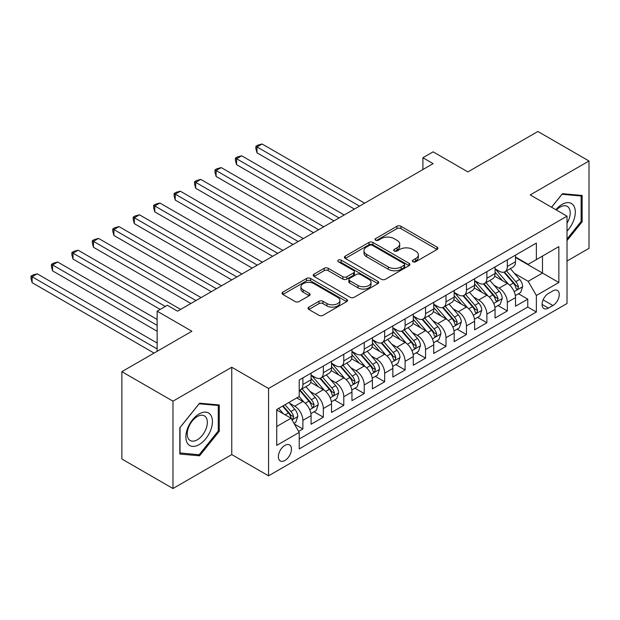 <?xml version="1.0" encoding="UTF-8"?>
<svg xmlns="http://www.w3.org/2000/svg" width="620" height="620" viewBox="0 0 620 620"><rect width="100%" height="100%" fill="white"/><g stroke="black" fill="none" stroke-linecap="round" stroke-linejoin="round"><path stroke-width="0.93" d="M412.936 261.756A1.984 1.147 0 0 0 415.749 261.756L437.069 249.449A2.837 1.635 0 0 0 437.898 248.294A2.837 1.635 0 0 0 437.069 247.132L400.946 226.277A2.837 1.635 0 0 0 396.932 226.277L375.612 238.592A1.984 1.147 0 0 0 375.03 239.397A1.984 1.147 0 0 0 375.612 240.211A1.984 1.147 0 0 0 378.425 240.211L381.184 238.615A9.083 5.247 0 0 1 394.026 238.615L397.032 240.358A9.083 5.247 0 0 1 399.699 244.063A9.083 5.247 0 0 1 397.032 247.767L394.274 249.364A1.984 1.147 0 0 0 393.692 250.178A1.984 1.147 0 0 0 394.274 250.984A1.984 1.147 0 0 0 397.087 250.984L399.846 249.395A9.083 5.247 0 0 1 412.688 249.395L415.695 251.131A9.083 5.247 0 0 1 418.361 254.835A9.083 5.247 0 0 1 415.695 258.548L412.936 260.137A1.984 1.147 0 0 0 412.354 260.95A1.984 1.147 0 0 0 412.936 261.756L412.936 260.137M284.906 460.489A9.254 5.34 120 0 0 290.951 452.337A9.254 5.34 120 0 0 289.532 444.92A9.254 5.34 120 0 0 284.906 445.377A9.254 5.34 120 0 0 278.861 453.53A9.254 5.34 120 0 0 280.279 460.947A9.254 5.34 120 0 0 284.906 460.489M308.845 307.148A2.837 1.635 0 0 0 308.016 308.303A2.837 1.635 0 0 0 308.845 309.465L318.974 315.317A2.837 1.635 0 0 0 322.989 315.317L346.665 301.646A2.837 1.635 0 0 0 347.502 300.483A2.837 1.635 0 0 0 346.665 299.328L310.55 278.473A2.837 1.635 0 0 0 306.536 278.473L282.86 292.144A2.837 1.635 0 0 0 282.022 293.299A2.837 1.635 0 0 0 282.86 294.461L295.097 301.529A2.837 1.635 0 0 0 299.111 301.529L309.248 295.678A2.837 1.635 0 0 0 310.078 294.515A2.837 1.635 0 0 0 309.248 293.361L303.172 289.858A7.595 4.386 0 0 1 300.948 286.758A7.595 4.386 0 0 1 305.637 282.704A7.595 4.386 0 0 1 313.914 283.658L337.691 297.383A7.595 4.386 0 0 1 339.915 300.483A7.595 4.386 0 0 1 335.226 304.536A7.595 4.386 0 0 1 326.957 303.583L322.989 301.297A2.837 1.635 0 0 0 318.974 301.297L308.845 307.148L308.845 309.465M567.021 261.02L589 248.333L589 160.991L537.889 131.479L467.875 171.903L433.117 151.838L422.902 157.744L433.117 163.641L177.576 311.178L167.353 305.28L157.139 311.178L157.139 351.308M172.98 401.179L172.98 488.521L231.756 454.584L231.756 367.242L172.98 401.179L121.869 371.667L191.89 331.243L157.139 311.178M231.756 367.242L268.553 388.492L567.021 216.163L567.021 303.506L268.553 475.827L268.553 388.492M589 160.991L530.224 194.92L567.021 216.163M381.385 279.279A2.837 1.635 0 0 0 385.4 279.279L409.076 265.616A2.837 1.635 0 0 0 409.905 264.453A2.837 1.635 0 0 0 409.076 263.298L372.953 242.443A2.837 1.635 0 0 0 368.947 242.443L345.262 256.114A2.837 1.635 0 0 0 344.433 257.269A2.837 1.635 0 0 0 345.262 258.431L381.385 279.279M339.132 262.19A1.984 1.147 0 0 1 341.147 262.469L341.147 260.106L377.875 281.31A2.837 1.635 0 0 1 378.704 282.472A2.837 1.635 0 0 1 377.875 283.627L354.19 297.298A2.837 1.635 0 0 1 350.184 297.298L314.061 276.442L314.061 274.125A2.837 1.635 0 0 0 313.232 275.288A2.837 1.635 0 0 0 314.061 276.442M314.061 274.125L324.198 268.274A2.837 1.635 0 0 1 328.205 268.274L342.86 276.737A2.837 1.635 0 0 0 346.867 276.737L353.594 272.854A2.837 1.635 0 0 0 354.423 271.692A2.837 1.635 0 0 0 353.594 270.537L338.342 261.733A1.984 1.147 0 0 1 337.76 260.919A1.984 1.147 0 0 1 338.985 259.858A1.984 1.147 0 0 1 341.147 260.106M172.98 488.521L121.869 459.009L121.869 371.667M298.654 431.419L302.893 428.97L294.415 424.072M289.587 403.232L294.717 406.193A11.563 6.68 60 0 1 302.893 420.36L311.07 415.632L311.07 424.25L323.338 417.167L314.038 411.796M310.031 391.429L315.162 394.39A11.563 6.68 60 0 1 323.338 408.557L331.514 403.829L331.514 412.447L343.782 405.364L334.482 400.001M330.476 379.626L335.606 382.587A11.563 6.68 60 0 1 343.782 396.754L351.959 392.034L351.959 400.644L364.227 393.568L354.927 388.197M350.912 367.823L356.05 370.783A11.563 6.68 60 0 1 364.227 384.95L372.403 380.231L372.403 388.841L384.671 381.765L375.371 376.394M371.357 356.019L376.495 358.98A11.563 6.68 60 0 1 384.671 373.147L392.847 368.427L392.847 377.038L405.116 369.962L395.808 364.591M391.801 344.216L396.932 347.177A11.563 6.68 60 0 1 405.116 361.344L413.292 356.624L413.292 365.234L425.553 358.159L416.253 352.788M412.246 332.413L417.376 335.374A11.563 6.68 60 0 1 425.553 349.541L433.736 344.821L433.736 353.431L445.997 346.355L436.697 340.985M432.69 320.61L437.821 323.57A11.563 6.68 60 0 1 445.997 337.737L454.173 333.017L454.173 341.635L466.442 334.552L457.142 329.181M453.135 308.806L458.265 311.767A11.563 6.68 60 0 1 466.442 325.934L474.618 321.214L474.618 329.832L486.886 322.749L477.586 317.378M473.579 297.003L478.71 299.971A11.563 6.68 60 0 1 486.886 314.131L495.062 309.411L495.062 318.029L507.331 310.946L507.331 302.328A11.563 6.68 -120 0 0 499.154 288.168L494.016 285.2M498.031 305.575L507.331 310.946M311.07 415.632A11.563 6.68 -120 0 0 302.893 401.473L296.763 397.932M331.514 403.829A11.563 6.68 -120 0 0 323.338 389.67L310.697 382.37M351.959 392.034A11.563 6.68 -120 0 0 343.782 377.867L331.142 370.566M372.403 380.231A11.563 6.68 -120 0 0 364.227 366.063L351.587 358.763M392.847 368.427A11.563 6.68 -120 0 0 384.671 354.26L372.023 346.96M413.292 356.624A11.563 6.68 -120 0 0 405.116 342.457L392.468 335.156M433.736 344.821A11.563 6.68 -120 0 0 425.553 330.654L412.912 323.353M454.173 333.017A11.563 6.68 -120 0 0 445.997 318.851L433.357 311.55M474.618 321.214A11.563 6.68 -120 0 0 466.442 307.047L453.801 299.747M495.062 309.411A11.563 6.68 -120 0 0 486.886 295.244L474.246 287.944M552.916 290.881L548.421 293.477A8.959 5.177 120 0 0 542.562 301.374A8.959 5.177 120 0 0 543.942 308.558A8.959 5.177 120 0 0 548.421 308.109L552.916 305.513A8.959 5.177 120 0 0 558.775 297.615A8.959 5.177 120 0 0 557.396 290.439A8.959 5.177 120 0 0 552.916 290.881M276.729 426.49L291.036 418.229L299.22 432.396L299.22 448.919L536.362 312.007L536.362 295.484L528.178 281.317L514.461 273.397M299.22 432.396L276.729 445.377L276.729 409.495L299.22 396.513L299.22 379.99L536.362 243.079L536.362 259.602L558.845 246.621L558.845 282.503L536.362 295.484M311.07 375.03L315.162 377.394A11.563 6.68 60 0 0 320.943 377.968L329.119 373.248A11.563 6.68 -120 0 0 331.514 367.954L331.514 361.344M331.514 363.227L335.606 365.591A11.563 6.68 60 0 0 341.387 366.164L349.564 361.445A11.563 6.68 -120 0 0 351.959 356.151L351.959 349.541M351.959 351.431L356.05 353.788A11.563 6.68 60 0 0 361.832 354.361L370.008 349.641A11.563 6.68 -120 0 0 372.403 344.348L372.403 337.737M372.403 339.628L376.495 341.984A11.563 6.68 60 0 0 382.276 342.558L390.453 337.838A11.563 6.68 -120 0 0 392.847 332.545L392.847 325.934M392.847 327.825L396.932 330.181A11.563 6.68 60 0 0 402.721 330.755L410.897 326.035A11.563 6.68 -120 0 0 413.292 320.742L413.292 314.131M413.292 316.022L417.376 318.378A11.563 6.68 60 0 0 423.158 318.951L431.342 314.231A11.563 6.68 -120 0 0 433.736 308.938L433.736 302.328M433.736 304.219L437.821 306.575A11.563 6.68 60 0 0 443.602 307.148L451.779 302.428A11.563 6.68 -120 0 0 454.173 297.135L454.173 290.524M454.173 292.415L458.265 294.771A11.563 6.68 60 0 0 464.047 295.345L472.223 290.625A11.563 6.68 -120 0 0 474.618 285.332L474.618 278.721M474.618 280.612L478.71 282.968A11.563 6.68 60 0 0 484.491 283.542L492.668 278.822A11.563 6.68 -120 0 0 495.062 273.529L495.062 266.918M299.22 439.007L527.775 307.047L527.775 299.142L515.507 306.226L515.507 297.608A11.563 6.68 -120 0 0 507.331 283.441L494.683 276.148M495.062 268.809L499.154 271.165A11.563 6.68 -120 0 0 504.936 271.738A11.563 6.68 -120 0 0 507.331 266.445L507.331 259.834M504.936 271.738L513.112 267.019A11.563 6.68 -120 0 0 515.507 261.725L515.507 255.115M302.893 377.867L302.893 384.478A11.563 6.68 60 0 1 300.499 389.771A11.563 6.68 60 0 1 299.22 390.236M300.499 389.771L308.675 385.051A11.563 6.68 -120 0 0 311.07 379.758L311.07 373.147M323.338 366.063L323.338 372.674A11.563 6.68 60 0 1 320.943 377.968M343.782 354.26L343.782 360.871A11.563 6.68 60 0 1 341.387 366.164M364.227 342.457L364.227 349.068A11.563 6.68 60 0 1 361.832 354.361M384.671 330.654L384.671 337.264A11.563 6.68 60 0 1 382.276 342.558M405.116 318.851L405.116 325.461A11.563 6.68 60 0 1 402.721 330.755M425.553 307.047L425.553 313.658A11.563 6.68 60 0 1 423.158 318.951M445.997 295.244L445.997 301.855A11.563 6.68 60 0 1 443.602 307.148M466.442 283.441L466.442 290.051A11.563 6.68 60 0 1 464.047 295.345M486.886 271.637L486.886 278.248A11.563 6.68 60 0 1 484.491 283.542M486.886 314.131L486.886 322.749M466.442 325.934L466.442 334.552M445.997 337.737L445.997 346.355M425.553 349.541L425.553 358.159M405.116 361.344L405.116 369.962M384.671 373.147L384.671 381.765M364.227 384.95L364.227 393.568M343.782 396.754L343.782 405.364M323.338 408.557L323.338 417.167M302.893 420.36L302.893 428.97M291.036 418.229L276.729 409.967M528.178 281.317L542.492 273.056L542.492 256.06L558.845 246.621M515.507 257.478L558.845 282.503M515.507 257.005L528.178 264.322L536.362 259.602M231.756 454.584L268.553 475.827M422.902 157.744L422.902 169.547M518.467 293.772L527.775 299.142M527.775 307.047L536.362 312.007M567.021 240.583L582.149 221.766L582.149 195.463L562.425 193.696L551.544 207.235M179.831 454.042L199.555 455.808L219.286 431.264L219.286 404.961L199.555 403.202L179.831 427.738L179.831 454.042M581.126 221.177L582.149 221.766M218.263 430.675L219.286 431.264M197.47 454.607L199.555 455.808M413.734 262.043L415.695 260.904A9.083 5.247 0 0 0 418.361 257.199L418.361 254.835M399.699 244.063L399.699 246.427A9.083 5.247 0 0 1 397.032 250.131L395.072 251.263M437.03 249.472L400.946 228.641A2.837 1.635 0 0 0 396.932 228.641L376.41 240.49M409.037 265.631L372.953 244.799A2.837 1.635 0 0 0 368.947 244.799L345.301 258.455M404.062 265.267A1.984 1.147 0 0 0 404.643 264.453A1.984 1.147 0 0 0 404.062 263.639L372.356 245.342A1.984 1.147 0 0 0 369.543 245.342L366.637 247.016A9.083 5.247 0 0 0 363.979 250.728A9.083 5.247 0 0 0 366.637 254.433L388.306 266.941A9.083 5.247 0 0 0 401.148 266.941L404.062 265.267L404.062 267.623A1.984 1.147 0 0 0 404.643 266.817L404.643 264.453M363.979 250.728L363.979 253.084A9.083 5.247 0 0 0 366.637 256.796L366.637 254.433M404.062 267.623L401.148 269.305A9.083 5.247 0 0 1 388.306 269.305L366.637 256.796M314.1 276.466L324.198 270.638L324.198 268.274M354.423 271.692L354.423 274.055A2.837 1.635 0 0 1 353.594 275.21L346.867 279.093A2.837 1.635 0 0 1 342.86 279.093L328.205 270.638A2.837 1.635 0 0 0 324.198 270.638M341.147 262.469L377.836 283.65M358.058 285.51A7.595 4.386 0 0 0 366.327 286.463A7.595 4.386 0 0 0 371.016 282.41A7.595 4.386 0 0 0 368.792 279.31L360.414 274.474A2.837 1.635 0 0 0 356.399 274.474L349.68 278.357A2.837 1.635 0 0 0 348.851 279.512A2.837 1.635 0 0 0 349.68 280.674L358.058 285.51L358.058 287.874A7.595 4.386 0 0 0 366.327 288.819A7.595 4.386 0 0 0 371.016 284.774L371.016 282.41M348.851 279.512L348.851 281.875A2.837 1.635 0 0 0 349.68 283.03L349.68 280.674M358.058 287.874L349.68 283.03M339.915 300.483L339.915 302.847A7.595 4.386 0 0 1 335.226 306.892A7.595 4.386 0 0 1 326.957 305.947L322.989 303.653A2.837 1.635 0 0 0 318.974 303.653L308.884 309.481M300.948 286.758L300.948 289.114A7.595 4.386 0 0 0 303.172 292.214L303.172 289.858M309.21 295.701L303.172 292.214M346.634 301.661L310.55 280.829A2.837 1.635 0 0 0 306.536 280.829L282.898 294.485M515.336 295.585L520.614 292.531L522.66 286.634A7.665 4.425 -120 0 0 519.676 279.434L510.338 268.623M508.462 284.192L497.387 271.366A22.119 12.772 -120 0 0 495.062 268.933M502.394 280.589L496.194 273.42A18.36 10.602 -120 0 0 495.062 272.188M364.637 203.182L262.113 143.995L256.998 146.948L256.998 152.846L354.415 209.087M503.889 272.157L513.337 283.092A7.665 4.425 60 0 1 516.072 288.37L516.63 289.284L517.661 289.137L518.521 286.959A7.665 4.425 -120 0 0 515.793 281.681L506.455 270.863M504.447 271.978L514.6 283.735A3.906 2.255 60 0 1 515.584 285.262L518.521 286.959M256.998 152.846L255.874 148.653L255.874 146.297L359.522 206.135M255.874 146.297L257.92 145.111L262.113 143.995M567.021 231.09A18.794 10.85 120 0 0 575.058 209.289A18.794 10.85 120 0 0 562.014 204.422A18.794 10.85 120 0 0 555.861 209.723M567.021 223.208A14.229 8.215 120 0 0 567.269 206.367A14.229 8.215 120 0 0 560.154 207.072A14.229 8.215 120 0 0 556.427 210.048M551.583 207.251L562.014 194.285L581.126 195.99L581.126 221.472L567.021 239.026M579.863 195.254L581.126 195.99M210.653 430.296A18.794 10.85 120 0 0 205.794 412.145A18.794 10.85 120 0 0 187.635 428.242A18.794 10.85 120 0 0 192.502 446.392A18.794 10.85 120 0 0 210.653 430.296M205.995 428.97A14.229 8.215 120 0 0 204.399 415.873A14.229 8.215 120 0 0 188.573 427.413A14.229 8.215 120 0 0 190.169 440.51A14.229 8.215 120 0 0 205.995 428.97M180.033 453.05L180.033 427.56L199.144 403.783L218.263 405.488L218.263 430.978L199.144 454.755L179.831 452.925M216.992 404.759L218.263 405.488M494.892 307.388L500.177 304.335L502.216 298.429A7.665 4.425 -120 0 0 499.232 291.237L489.893 280.426M488.025 295.996L476.943 283.17A22.119 12.772 -120 0 0 474.618 280.736M481.949 292.392L475.749 285.223A18.36 10.602 -120 0 0 474.618 283.991M344.193 214.985L241.668 155.798L236.561 158.743L236.561 164.649L333.971 220.891M483.445 283.96L492.9 294.895A7.665 4.425 60 0 1 495.628 300.173L496.186 301.088L497.217 300.94L498.085 298.762A7.665 4.425 -120 0 0 495.349 293.485L486.01 282.666M484.003 283.782L494.156 295.531A3.906 2.255 60 0 1 495.14 297.058L498.085 298.762M236.561 164.649L235.429 160.456L235.429 158.1L339.078 217.938M235.429 158.1L237.476 156.914L241.668 155.798M474.447 319.192L479.733 316.138L481.771 310.233A7.665 4.425 -120 0 0 478.787 303.041L469.449 292.229M467.581 307.799L456.498 294.973A22.119 12.772 -120 0 0 454.173 292.539M461.505 304.195L455.305 297.026A18.36 10.602 -120 0 0 454.173 295.794M323.749 226.788L221.224 167.601L216.117 170.547L216.117 176.452L313.526 232.694M463.008 295.763L472.456 306.699A7.665 4.425 60 0 1 475.183 311.976L475.742 312.891L476.78 312.744L477.64 310.566A7.665 4.425 -120 0 0 474.904 305.288L465.566 294.469M463.558 295.585L473.711 307.334A3.906 2.255 60 0 1 474.695 308.861L477.64 310.566M216.117 176.452L214.993 172.259L214.993 169.903L318.634 229.741M214.993 169.903L217.031 168.718L221.224 167.601M454.003 330.987L459.288 327.941L461.334 322.036A7.665 4.425 -120 0 0 458.35 314.844L449.004 304.033M447.136 319.602L436.061 306.776A22.119 12.772 -120 0 0 433.736 304.342M441.06 315.999L434.868 308.83A18.36 10.602 -120 0 0 433.736 307.597M303.304 238.592L200.779 179.405L195.672 182.35L195.672 188.255L293.082 244.497M442.564 307.567L452.011 318.502A7.665 4.425 60 0 1 454.739 323.779L455.297 324.686L456.336 324.547L457.196 322.369A7.665 4.425 -120 0 0 454.46 317.091L445.121 306.272M443.114 307.388L453.267 319.137A3.906 2.255 60 0 1 454.251 320.664L457.196 322.369M195.672 188.255L194.548 184.062L194.548 181.707L298.197 241.544M194.548 181.707L196.594 180.521L200.779 179.405M433.558 342.79L438.844 339.745L440.89 333.839A7.665 4.425 -120 0 0 437.906 326.647L428.56 315.836M426.692 331.406L415.617 318.579A22.119 12.772 -120 0 0 413.292 316.146M420.616 327.802L414.424 320.633A18.36 10.602 -120 0 0 413.292 319.393M282.86 250.395L180.335 191.208L175.227 194.153L175.227 200.059L272.637 256.3M422.119 319.37L431.567 330.305A7.665 4.425 60 0 1 434.295 335.583L434.853 336.49L435.891 336.35L436.751 334.165A7.665 4.425 -120 0 0 434.023 328.887L424.677 318.076M422.677 319.192L432.83 330.94A3.906 2.255 60 0 1 433.806 332.467L436.751 334.165M175.227 200.059L174.104 195.866L174.104 193.51L277.752 253.347M174.104 193.51L176.15 192.324L180.335 191.208M413.121 354.594L418.399 351.548L420.445 345.642A7.665 4.425 -120 0 0 417.462 338.45L408.123 327.639M406.247 343.209L395.173 330.382A22.119 12.772 -120 0 0 392.847 327.949M400.171 339.605L393.979 332.436A18.36 10.602 -120 0 0 392.847 331.196M262.415 262.198L159.898 203.011L154.783 205.956L154.783 211.862L252.193 268.103M401.675 331.173L411.122 342.108A7.665 4.425 60 0 1 413.858 347.386L414.416 348.293L415.446 348.153L416.307 345.968A7.665 4.425 -120 0 0 413.579 340.69L404.232 329.879M402.233 330.995L412.385 342.744A3.906 2.255 60 0 1 413.37 344.271L416.307 345.968M154.783 211.862L153.659 207.669L153.659 205.313L257.308 265.151M153.659 205.313L155.705 204.127L159.898 203.011M392.677 366.397L397.955 363.351L400.001 357.446A7.665 4.425 -120 0 0 397.017 350.254L387.678 339.442M385.803 355.012L374.728 342.186A22.119 12.772 -120 0 0 372.403 339.752M379.727 351.408L373.535 344.24A18.36 10.602 -120 0 0 372.403 343M241.971 274.001L139.453 214.807L134.339 217.76L134.339 223.665L231.756 279.899M381.23 342.976L390.678 353.912A7.665 4.425 60 0 1 393.413 359.189L393.971 360.096L395.002 359.949L395.862 357.771A7.665 4.425 -120 0 0 393.134 352.493L383.796 341.682M381.788 342.798L391.941 354.547A3.906 2.255 60 0 1 392.925 356.074L395.862 357.771M134.339 223.665L133.215 219.472L133.215 217.108L236.863 276.954M133.215 217.108L135.261 215.931L139.453 214.807M372.233 378.2L377.51 375.154L379.556 369.249A7.665 4.425 -120 0 0 376.572 362.057L367.234 351.246M365.358 366.808L354.284 353.989A22.119 12.772 -120 0 0 351.959 351.555M359.29 363.212L353.09 356.035A18.36 10.602 -120 0 0 351.959 354.803M221.534 285.804L119.009 226.61L113.894 229.563L113.894 235.468L211.312 291.702M360.786 354.779L370.233 365.715A7.665 4.425 60 0 1 372.969 370.993L373.527 371.899L374.558 371.752L375.418 369.574A7.665 4.425 -120 0 0 372.69 364.297L363.351 353.485M361.344 354.601L371.496 366.35A3.906 2.255 60 0 1 372.481 367.877L375.418 369.574M113.894 235.468L112.77 231.276L112.77 228.912L216.419 288.757M112.77 228.912L114.816 227.734L119.009 226.61M351.788 390.003L357.074 386.958L359.112 381.052A7.665 4.425 -120 0 0 356.128 373.86L346.789 363.041M344.922 378.611L333.839 365.792A22.119 12.772 -120 0 0 331.514 363.359M338.846 375.015L332.646 367.838A18.36 10.602 -120 0 0 331.514 366.606M201.089 297.608L98.565 238.413L93.457 241.366L93.457 247.272L190.867 303.506M340.349 366.583L349.796 377.518A7.665 4.425 60 0 1 352.524 382.796L353.082 383.703L354.121 383.555L354.981 381.378A7.665 4.425 -120 0 0 352.245 376.1L342.906 365.288M340.899 366.404L351.052 378.154A3.906 2.255 60 0 1 352.036 379.68L354.981 381.378M93.457 247.272L92.334 243.079L92.334 240.715L195.974 300.56M92.334 240.715L94.372 239.537L98.565 238.413M331.344 401.807L336.629 398.761L338.667 392.855A7.665 4.425 -120 0 0 335.691 385.663L326.345 374.844M324.477 390.414L313.394 377.588A22.119 12.772 -120 0 0 311.07 375.162M318.401 386.818L312.201 379.642A18.36 10.602 -120 0 0 311.07 378.409M180.645 309.411L78.12 250.217L73.013 253.169L73.013 259.075L160.2 309.411M319.904 378.386L329.352 389.321A7.665 4.425 60 0 1 332.08 394.599L332.638 395.506L333.676 395.358L334.537 393.181A7.665 4.425 -120 0 0 331.801 387.903L322.462 377.092M320.455 378.2L330.607 389.957A3.906 2.255 60 0 1 331.591 391.483L334.537 393.181M73.013 259.075L71.889 254.882L71.889 252.518L165.315 306.458M71.889 252.518L73.927 251.34L78.12 250.217M310.899 413.61L316.185 410.564L318.231 404.659A7.665 4.425 -120 0 0 315.247 397.466L305.9 386.647M304.033 402.217L299.142 396.56M297.957 398.621L297.166 397.699M157.139 319.44L57.675 262.02L52.568 264.972L52.568 270.87L157.139 331.243M299.46 390.181L308.907 401.125A7.665 4.425 60 0 1 311.635 406.402L312.193 407.309L313.232 407.162L314.092 404.984A7.665 4.425 -120 0 0 311.356 399.706L302.017 388.895M300.018 390.003L310.163 401.76A3.906 2.255 60 0 1 311.147 403.287L314.092 404.984M52.568 270.87L51.444 266.685L51.444 264.322L157.139 325.345M51.444 264.322L53.49 263.144L57.675 262.02M294.004 423.367L295.74 422.36L297.786 416.462A7.665 4.425 -120 0 0 294.802 409.27L288.92 402.457M283.433 413.842L278.698 408.363M277.512 410.425L276.729 409.518M157.139 343.046L37.239 273.823L32.124 276.776L32.124 282.673L154.07 353.082M282.581 406.115L288.463 412.928A7.665 4.425 60 0 1 291.199 418.206L291.749 419.112L292.787 418.965L293.647 416.787A7.665 4.425 -120 0 0 290.92 411.51L285.037 404.705M283.053 405.844L289.726 413.563A3.906 2.255 60 0 1 290.71 415.09L293.647 416.787M32.124 282.673L31 278.488L31 276.125L157.139 348.952M31 276.125L33.046 274.947L37.239 273.823M294.717 406.193L302.893 401.473M315.162 394.39L323.338 389.67M335.606 382.587L343.782 377.867M356.05 370.783L364.227 366.063M376.495 358.98L384.671 354.26M396.932 347.177L405.116 342.457M417.376 335.374L425.553 330.654M437.821 323.57L445.997 318.851M458.265 311.767L466.442 307.047M478.71 299.971L486.886 295.244M499.154 288.168L507.331 283.441M507.331 266.445L515.507 261.725M302.893 384.478L311.07 379.758M323.338 372.674L331.514 367.954M343.782 360.871L351.959 356.151M364.227 349.068L372.403 344.348M384.671 337.264L392.847 332.545M405.116 325.461L413.292 320.742M425.553 313.658L433.736 308.938M445.997 301.855L454.173 297.135M466.442 290.051L474.618 285.332M486.886 278.248L495.062 273.529M507.331 302.328L515.507 297.608M543.112 299.855L552.916 305.513M542.082 304.451L548.421 308.109M415.695 260.904L415.695 258.548M394.274 250.984L394.274 249.364M397.032 250.131L397.032 247.767M375.612 240.211L375.612 238.592M396.932 228.641L396.932 226.277M400.946 228.641L400.946 226.277M437.069 249.449L437.069 247.132M345.262 258.431L345.262 256.114M368.947 244.799L368.947 242.443M372.953 244.799L372.953 242.443M409.076 265.616L409.076 263.298M388.306 269.305L388.306 266.941M401.148 269.305L401.148 266.941M328.205 270.638L328.205 268.274M342.86 279.093L342.86 276.737M346.867 279.093L346.867 276.737M353.594 275.21L353.594 272.854M377.875 283.627L377.875 281.31M318.974 303.653L318.974 301.297M322.989 303.653L322.989 301.297M326.957 305.947L326.957 303.583M309.248 295.678L309.248 293.361M282.86 294.461L282.86 292.144M306.536 280.829L306.536 278.473M310.55 280.829L310.55 278.473M346.665 301.646L346.665 299.328M514.166 291.656L522.614 286.781M497.387 271.366L498.441 270.762M515.793 281.681L519.676 279.434M509.686 285.208L513.337 283.092M493.721 303.459L502.169 298.584M476.943 283.17L477.997 282.557M495.349 293.485L499.232 291.237M489.242 297.011L492.9 294.895M473.277 315.262L481.725 310.387M456.498 294.973L457.552 294.361M474.904 305.288L478.787 303.041M468.798 308.814L472.456 306.699M452.832 327.065L461.28 322.183M436.061 306.776L437.108 306.164M454.46 317.091L458.35 314.844M448.353 320.61L452.011 318.502M432.396 338.861L440.836 333.986M415.617 318.579L416.671 317.967M434.023 328.887L437.906 326.647M427.916 332.413L431.567 330.305M411.951 350.664L420.391 345.79M395.173 330.382L396.226 329.77M413.579 340.69L417.462 338.45M407.472 344.216L411.122 342.108M391.507 362.468L399.954 357.593M374.728 342.186L375.782 341.574M393.134 352.493L397.017 350.254M387.027 356.019L390.678 353.912M371.062 374.271L379.51 369.396M354.284 353.989L355.338 353.377M372.69 364.297L376.572 362.057M366.583 367.823L370.233 365.715M350.618 386.074L359.065 381.199M333.839 365.792L334.893 365.18M352.245 376.1L356.128 373.86M346.138 379.626L349.796 377.518M330.173 397.877L338.621 393.003M313.394 377.588L314.449 376.983M331.801 387.903L335.691 385.663M325.694 391.429L329.352 389.321M309.737 409.68L318.176 404.806M311.356 399.706L315.247 397.466M305.249 403.232L308.907 401.125M292.012 419.911L297.732 416.609M290.92 411.51L294.802 409.27M285.154 414.834L288.463 412.928"/></g></svg>
